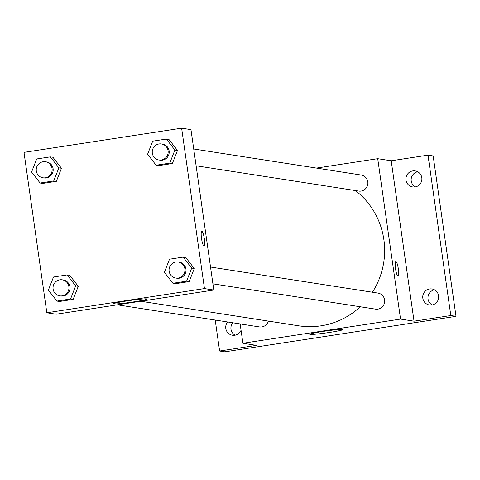 <?xml version="1.0" encoding="UTF-8"?>
<svg xmlns="http://www.w3.org/2000/svg" width="480" height="480" viewBox="0 0 480 480"><rect width="100%" height="100%" fill="white"/><g stroke="black" fill="none" stroke-linecap="round" stroke-linejoin="round"><path stroke-width="0.72" d="M232.83 322.782A8.112 7.962 -81.2 0 0 235.098 335.196M434.496 289.824A8.112 7.962 -81.2 0 0 432.138 304.962M417.69 171.768A8.112 7.962 -81.2 0 0 415.338 186.906M316.482 168.078L377.718 158.682L391.206 160.782L427.986 155.142L433.17 155.946L456 316.35L224.808 351.822L219.618 351.018L215.208 320.04M412.776 170.91A8.112 7.962 98.8 0 1 421.884 178.938A8.112 7.962 98.8 0 1 412.674 186.948A8.112 7.962 98.8 0 1 412.776 170.91M429.582 288.972A8.112 7.962 98.8 0 1 438.684 296.994A8.112 7.962 98.8 0 1 429.474 305.01A8.112 7.962 98.8 0 1 429.582 288.972M391.206 160.782L414.03 321.186L450.81 315.54L456 316.35M427.986 155.142L450.81 315.54M377.718 158.682L400.542 319.086L414.03 321.186M400.542 319.086L242.91 343.272L256.398 345.372L219.618 351.018M342.756 329.394A16.842 0.972 -8.1 0 1 343.074 329.532A16.842 0.972 -8.1 0 1 326.532 332.868A16.842 0.972 -8.1 0 1 309.72 334.278A16.842 0.972 -8.1 0 1 324.708 331.17A16.842 0.972 -8.1 0 1 342.756 329.394M241.056 330.24A8.112 7.962 98.8 0 1 226.206 330.066A8.112 7.962 98.8 0 1 227.64 321.978M372.408 292.224A75.732 74.292 -81.2 0 0 383.874 239.694A75.732 74.292 -81.2 0 0 355.452 190.566M140.742 301.242L298.674 325.812A75.732 74.292 -81.2 0 0 360.246 306.756M242.91 343.272L240.156 323.922M117.402 304.824L259.458 326.928A8.112 7.962 -81.2 0 0 268.362 321.096M196.116 165.774L358.674 191.07A8.112 7.962 -81.2 0 0 367.806 181.842A8.112 7.962 -81.2 0 0 361.17 175.032L193.722 148.98M210.528 267.036L377.97 293.088A8.112 7.962 98.8 0 1 384.588 302.328A8.112 7.962 98.8 0 1 375.474 309.126L212.916 283.836M395.52 268.638A7.44 1.38 -98.7 0 1 395.82 261.504A7.44 1.38 -98.7 0 1 398.31 268.65A7.44 1.38 -98.7 0 1 398.076 276.21A7.44 1.38 -98.7 0 1 395.52 268.638M395.814 261.504A7.44 1.38 -98.7 0 1 398.304 268.65A7.44 1.38 -98.7 0 1 398.07 276.21M190.968 129.63L213.798 290.034L56.166 314.22L46.83 312.768L24 152.364L181.632 128.178L190.968 129.63M69.738 275.322L78.276 286.308L73.158 299.382L59.508 301.476L73.158 299.382L78.276 286.308L69.738 275.322L67.14 274.92L75.678 285.9L70.566 298.98L56.916 301.074L48.378 290.094L53.49 277.014L67.14 274.92M168.954 139.464L177.492 150.45L172.374 163.524L158.724 165.618L172.374 163.524L177.492 150.45L168.954 139.464L166.356 139.062L174.894 150.042L169.782 163.122L156.132 165.216L147.594 154.236L152.706 141.156L166.356 139.062M181.632 128.178L204.462 288.582L46.83 312.768M52.932 157.266L61.47 168.252L56.358 181.326L42.708 183.42L56.358 181.326L61.47 168.252L52.932 157.266L50.34 156.864L58.878 167.844L53.766 180.924L40.116 183.018L31.578 172.038L36.69 158.958L50.34 156.864M185.754 257.52L194.292 268.506L189.18 281.58L175.524 283.68L189.18 281.58L194.292 268.506L185.754 257.52L183.162 257.118L191.7 268.104L186.582 281.178L172.932 283.272L164.394 272.292L169.506 259.212L183.162 257.118M204.462 288.582L213.798 290.034M146.676 298.89A16.842 0.972 -8.1 0 1 146.988 299.028A16.842 0.972 -8.1 0 1 130.452 302.358A16.842 0.972 -8.1 0 1 113.64 303.774A16.842 0.972 -8.1 0 1 128.622 300.666A16.842 0.972 -8.1 0 1 146.676 298.89M201.51 238.452A7.44 1.38 -98.7 0 1 201.81 231.324A7.44 1.38 -98.7 0 1 204.3 238.464A7.44 1.38 -98.7 0 1 204.066 246.024A7.44 1.38 -98.7 0 1 201.51 238.452M201.81 231.324A7.44 1.38 -98.7 0 1 204.294 238.464A7.44 1.38 -98.7 0 1 204.066 246.024M175.764 278.052L176.796 278.214A8.112 7.962 -81.2 0 0 185.928 268.986A8.112 7.962 -81.2 0 0 179.292 262.176L178.254 262.014A8.112 7.962 -81.2 0 0 169.146 268.812A8.112 7.962 -81.2 0 0 175.764 278.052A8.112 7.962 -81.2 0 0 184.89 268.824A8.112 7.962 -81.2 0 0 178.254 262.014M191.7 268.104L194.292 268.506M186.582 281.178L189.18 281.58M172.932 283.272L175.524 283.68M59.742 295.854L60.78 296.016A8.112 7.962 -81.2 0 0 69.912 286.788A8.112 7.962 -81.2 0 0 63.276 279.978L62.238 279.816A8.112 7.962 -81.2 0 0 53.124 286.614A8.112 7.962 -81.2 0 0 59.742 295.854A8.112 7.962 -81.2 0 0 68.874 286.626A8.112 7.962 -81.2 0 0 62.238 279.816M75.678 285.9L78.276 286.308M70.566 298.98L73.158 299.382M56.916 301.074L59.508 301.476M158.958 159.996L159.996 160.158A8.112 7.962 -81.2 0 0 169.128 150.93A8.112 7.962 -81.2 0 0 162.492 144.12L161.454 143.958A8.112 7.962 -81.2 0 0 152.34 150.756A8.112 7.962 -81.2 0 0 158.958 159.996A8.112 7.962 -81.2 0 0 168.09 150.768A8.112 7.962 -81.2 0 0 161.454 143.958M174.894 150.042L177.492 150.45M169.782 163.122L172.374 163.524M156.132 165.216L158.724 165.618M42.942 177.798L43.98 177.96A8.112 7.962 -81.2 0 0 53.106 168.732A8.112 7.962 -81.2 0 0 46.476 161.922L45.438 161.76A8.112 7.962 -81.2 0 0 36.324 168.558A8.112 7.962 -81.2 0 0 42.942 177.798A8.112 7.962 -81.2 0 0 52.074 168.57A8.112 7.962 -81.2 0 0 45.438 161.76M58.878 167.844L61.47 168.252M53.766 180.924L56.358 181.326M40.116 183.018L42.708 183.42"/></g></svg>
